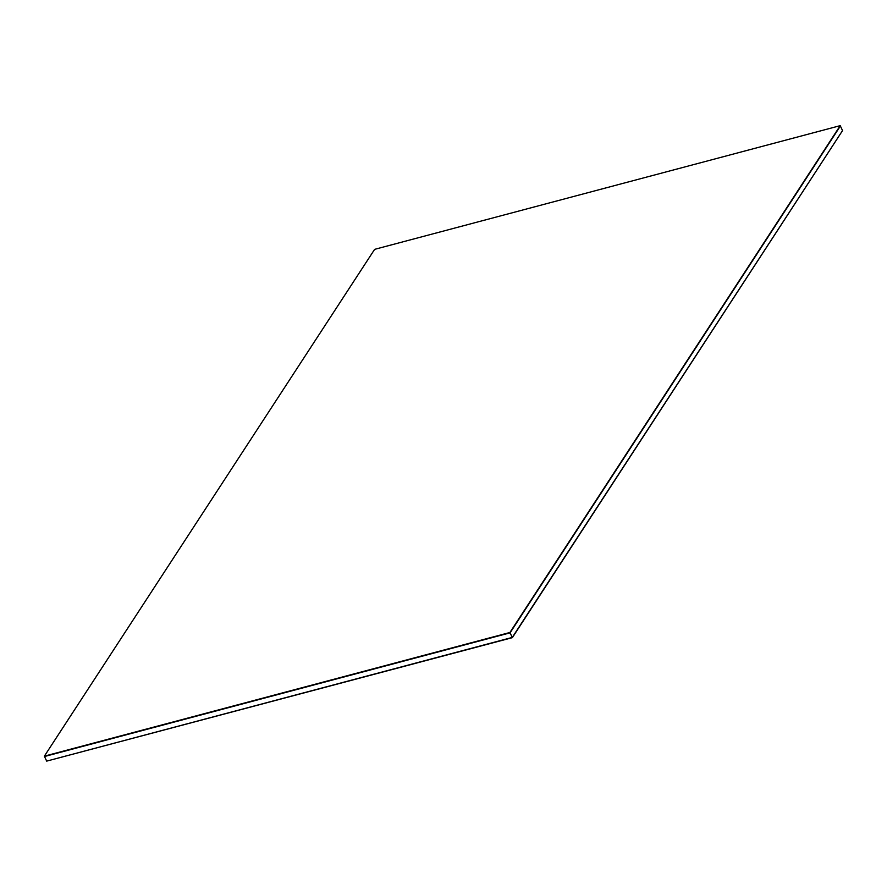<?xml version="1.0" encoding="UTF-8"?>
<svg xmlns="http://www.w3.org/2000/svg" width="887" height="887" viewBox="0 0 887 887"><rect width="100%" height="100%" fill="white"/><g stroke="black" fill="none" stroke-linecap="round" stroke-linejoin="round"><path stroke-width="1.33" d="M46.678 761.113L512.254 637.431L510.092 632.83L44.516 756.511L46.678 761.113L44.516 756.511L510.092 632.83L512.254 637.431L842.539 130.6L840.377 125.998L510.092 632.83L840.377 125.998L842.539 130.6L512.254 637.431L46.678 761.113L512.364 637.653L46.678 761.113L512.364 637.653L842.539 130.6L512.364 637.653L46.678 761.113M44.516 756.511L510.092 632.83L44.35 756.167L374.636 249.347L840.222 125.655L510.092 632.83L840.222 125.655L510.092 632.83L44.516 756.511M44.35 756.167L509.925 632.486L840.222 125.655L374.636 249.347L44.35 756.167"/></g></svg>

